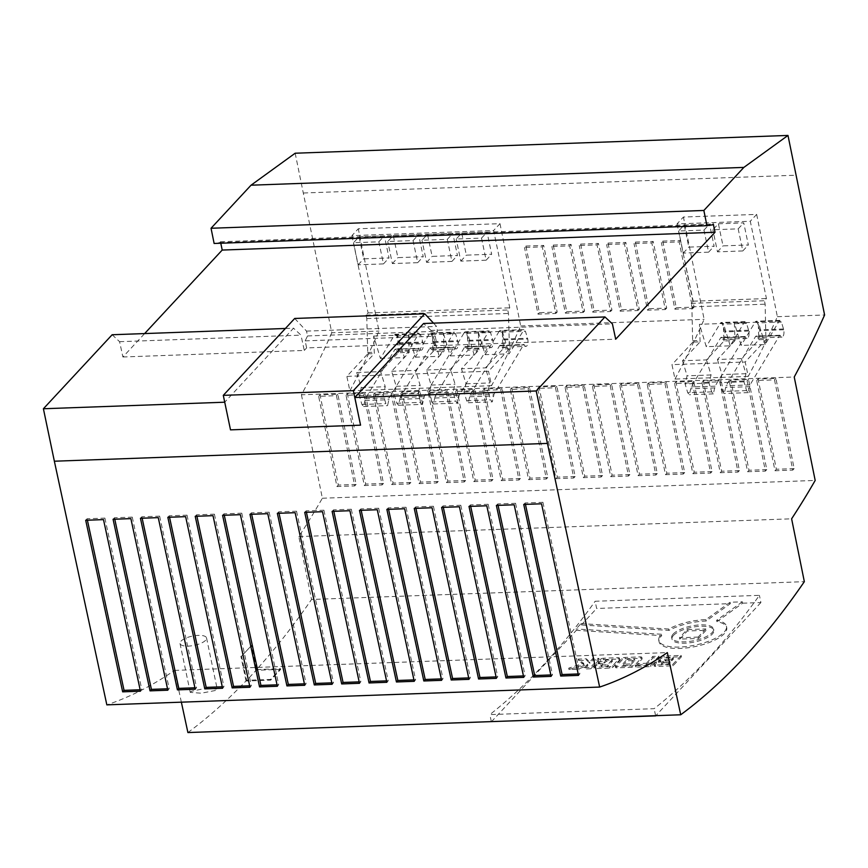 <?xml version="1.0" encoding="UTF-8"?>
<svg xmlns="http://www.w3.org/2000/svg" width="868" height="868" viewBox="0 0 868 868"><rect width="100%" height="100%" fill="white"/><g stroke="black" fill="none" stroke-linecap="round" stroke-linejoin="round"><path stroke-width="0.65" stroke-dasharray="4.34 3.25" d="M191.416 691.243L190.233 692.349L201.17 693.217L216.056 690.353L217.239 689.203L206.291 688.237L191.416 691.243M205.597 640.302A13.541 4.72 168.2 0 1 191.22 645.868A13.541 4.72 168.2 0 1 180.023 643.514A13.541 4.72 168.2 0 1 180.956 641.192A13.541 4.72 168.2 0 1 195.343 635.615A13.541 4.72 168.2 0 1 206.541 637.969A13.541 4.72 168.2 0 1 205.597 640.302M581.007 623.615L668.664 629.029A34.557 12.043 168.2 0 1 705.879 619.633L730.075 602.251L742.357 601.817L742.639 603.195L716.914 621.672A34.557 12.043 168.2 0 1 726.733 627.662A34.557 12.043 168.2 0 1 724.346 633.586A34.557 12.043 168.2 0 1 687.64 647.81A34.557 12.043 168.2 0 1 659.083 641.788A34.557 12.043 168.2 0 1 661.47 635.853A34.557 12.043 168.2 0 1 661.698 635.626L576.319 630.342L576.026 628.964L581.007 623.615L581.289 624.993L668.957 630.407A34.557 12.043 168.2 0 1 706.172 621.011L730.357 603.64L596.641 608.468L595.144 601.264L759.413 595.34A1444.504 597.759 -92.1 0 1 654.136 708.679L489.867 714.603A1444.504 597.759 87.9 0 0 595.144 601.264M742.357 601.817L716.621 620.295A34.557 12.043 168.2 0 1 726.451 626.273A34.557 12.043 168.2 0 1 724.064 632.208A34.557 12.043 168.2 0 1 687.358 646.432A34.557 12.043 168.2 0 1 658.801 640.41A34.557 12.043 168.2 0 1 661.188 634.475A34.557 12.043 168.2 0 1 661.405 634.248L661.698 635.626M673.177 634.041A21.374 7.454 168.2 0 1 695.876 625.253A21.374 7.454 168.2 0 1 713.539 628.975A21.374 7.454 168.2 0 1 712.064 632.642A21.374 7.454 168.2 0 1 689.366 641.441A21.374 7.454 168.2 0 1 671.702 637.709A21.374 7.454 168.2 0 1 673.177 634.041M673.47 635.43A21.374 7.454 168.2 0 1 696.169 626.631A21.374 7.454 168.2 0 1 713.832 630.352A21.374 7.454 168.2 0 1 712.357 634.02A21.374 7.454 168.2 0 1 689.659 642.819A21.374 7.454 168.2 0 1 671.995 639.098A21.374 7.454 168.2 0 1 673.47 635.43M398.26 352.733L397.62 335.2L404.401 357.583L418.528 334.017L420.709 335.07L422.803 341.992A5.382 2.224 -92.1 0 1 423.009 342.795A5.262 2.181 -92.1 0 1 422.087 349.717A5.262 2.181 -92.1 0 1 421.262 350.151A5.262 2.181 -92.1 0 1 419.678 348.686L394.94 349.392L395.721 349.554L394.94 349.392L365.341 398.792L363.584 406.506L361.934 404.488L359.265 395.689L361.294 387.584L356.726 372.513L374.303 353.591L373.663 336.057L380.444 358.451L394.571 334.874L396.752 335.938L398.846 342.86A5.382 2.224 -92.1 0 1 399.052 343.663A5.262 2.181 -92.1 0 1 398.13 350.585A5.262 2.181 -92.1 0 1 397.305 351.019A5.262 2.181 -92.1 0 1 395.721 349.554L419.678 348.686L418.897 348.524L389.298 397.935L387.54 405.638L385.891 403.62L383.222 394.821L385.251 386.727L380.683 371.645L398.26 352.733L409.208 352.332L408.578 334.798L432.535 333.93L439.306 356.325L454.235 332.129L430.289 332.997L429.476 333.616L431.667 334.679L433.761 341.601A5.382 2.224 -92.1 0 1 433.967 342.404A5.262 2.181 -92.1 0 1 433.034 349.327A5.262 2.181 -92.1 0 1 432.21 349.75A5.262 2.181 -92.1 0 1 430.626 348.296L454.582 347.428L453.801 347.265L424.202 396.676L422.445 404.379L420.796 402.361L418.137 393.562L420.155 385.457L415.598 370.386L433.165 351.475L444.123 351.073L443.483 333.54L467.44 332.672L474.221 355.066L489.151 330.871L465.194 331.739L464.38 332.357L466.572 333.421L468.666 340.332A5.382 2.224 -92.1 0 1 468.872 341.146A5.262 2.181 -92.1 0 1 467.939 348.068A5.262 2.181 -92.1 0 1 467.125 348.491A5.262 2.181 -92.1 0 1 465.541 347.026L489.487 346.169L488.706 346.006L459.107 395.407L457.349 403.121L455.7 401.103L453.042 392.303L455.06 384.199L450.503 369.128L468.069 350.205L479.027 349.815L461.45 368.737L485.407 367.869L502.984 348.947L509.483 348.719L508.464 313.456L507.747 309.995L509.766 307.825L493.61 230.519L351.931 235.629L358.3 228.772L499.99 223.662L493.61 230.519M408.578 334.798L415.349 357.193L429.476 333.616L453.432 332.748L455.624 333.811L457.718 340.733A5.382 2.224 -92.1 0 1 457.913 341.536A5.262 2.181 -92.1 0 1 456.991 348.459A5.262 2.181 -92.1 0 1 456.167 348.893A5.262 2.181 -92.1 0 1 454.582 347.428L429.844 348.122L400.246 397.533L424.202 396.676M443.483 333.54L450.264 355.934L464.38 332.357L488.337 331.489L490.529 332.553L492.623 339.475A5.382 2.224 -92.1 0 1 492.829 340.278A5.262 2.181 -92.1 0 1 491.896 347.2A5.262 2.181 -92.1 0 1 491.082 347.634A5.262 2.181 -92.1 0 1 489.487 346.169L464.749 346.864L435.15 396.275L459.107 395.407M581.289 624.993L596.641 608.468M677.051 223.901L693.196 301.207L691.178 303.377L691.904 306.827L692.631 340.712L692.914 342.09L700.107 341.829L682.53 360.752L706.487 359.884L724.064 340.972L735.012 340.571L734.382 323.037L758.328 322.169L758.675 338.325L765.869 338.064L765.142 304.191L764.415 300.74L766.433 298.559L750.288 221.253L677.051 223.901L683.42 217.043L756.657 214.396L750.288 221.253M724.064 340.972L723.771 339.594L734.729 339.193M700.107 341.829L699.467 324.296L723.424 323.439L723.771 339.594M692.631 340.712L699.814 340.451M356.726 372.513L380.683 371.645M400.246 397.533L398.488 405.248L396.839 403.229L394.18 394.43L396.199 386.325L391.642 371.254L409.208 352.332M391.642 371.254L415.598 370.386M435.15 396.275L433.392 403.989L431.743 401.96L429.085 393.171L431.103 385.066L426.546 369.996L444.123 351.073M426.546 369.996L450.503 369.128M351.931 235.629L368.086 312.947L366.068 315.117L366.784 318.567L367.804 353.829L346.853 376.376L488.543 371.265L509.483 348.719M367.804 353.829L374.303 353.591M367.511 352.451L374.01 352.213M366.784 318.567L508.464 313.456M468.069 350.205L467.787 348.827L478.735 348.437L478.387 332.281L502.344 331.413L502.691 347.569L509.19 347.33M467.787 348.827L467.44 332.672M433.165 351.475L432.882 350.086L443.83 349.695M432.882 350.086L432.535 333.93M397.967 351.345L408.926 350.954M373.663 336.057L397.62 335.2M502.691 347.569L502.984 348.947M499.99 223.662L520.702 325.956A1100.863 455.548 -92.1 0 1 491.548 385.696L488.543 371.265M491.548 385.696L349.869 390.817L346.853 376.376M349.869 390.817A1100.863 455.548 87.9 0 0 379.012 331.066L358.3 228.772M756.657 214.396L777.37 316.69A1100.863 455.548 -92.1 0 1 748.227 376.43L745.211 361.999L766.151 339.453L765.869 338.064M748.227 376.43L674.989 379.077L671.973 364.647L745.211 361.999M692.914 342.09L671.973 364.647M674.989 379.077A1100.863 455.548 87.9 0 0 704.132 319.326L683.42 217.043M525.899 246.056L543.693 245.416L557.18 312.046L539.386 312.686L525.899 246.056L524.5 247.499L542.294 246.859L555.791 313.489L537.997 314.14L524.5 247.499M553.274 245.069L571.068 244.429L584.565 311.059L566.771 311.699L553.274 245.069L551.874 246.512L569.679 245.872L583.166 312.502L565.372 313.153L551.874 246.512M580.649 244.082L598.443 243.441L611.94 310.071L594.146 310.711L580.649 244.082L579.26 245.525L597.054 244.884L610.551 311.514L592.746 312.165L579.26 245.525M608.034 243.094L625.828 242.454L639.315 309.084L621.521 309.724L608.034 243.094L606.634 244.537L624.428 243.897L637.926 310.527L620.132 311.167L606.634 244.537M635.409 242.107L653.203 241.456L666.7 308.097L648.906 308.737L635.409 242.107L634.009 243.55L651.814 242.91L665.3 309.54L647.506 310.18L634.009 243.55M662.783 241.12L680.577 240.469L694.075 307.109L676.28 307.749L662.783 241.12L661.394 242.563L679.188 241.922L692.686 308.552L674.881 309.192L661.394 242.563M520.702 325.956L704.132 319.326M295.174 153.224L331.793 332.769L379.012 331.066M303.485 193L796.292 175.206M777.37 316.69L824.6 314.976M331.793 332.769A1100.863 455.548 -92.1 0 1 301.424 394.788L794.231 377.005M256.57 669.564L280.527 668.696A1444.504 597.759 -92.1 0 1 270.556 679.438L246.599 680.306L241.564 656.197L251.536 645.466L256.57 669.564A1444.504 597.759 87.9 0 0 311.536 599.462L804.343 581.668M187.911 732.559A1444.504 597.759 87.9 0 0 246.599 680.306M181.358 702.169L174.522 670.4A1251.613 517.936 -92.1 0 1 106.84 704.859M112.146 334.744L119.6 341.688L122.898 356.987L144.641 333.572M220.787 243.224L220.483 241.771L219.647 242.649L214.125 243.474M301.424 394.788L322.364 498.232A1251.613 517.936 -92.1 0 1 298.809 536.587L311.536 599.462M285.398 328.484L293.525 328.191L224.725 402.209M119.6 341.688L300.979 335.135L293.525 328.191M122.898 356.987L304.277 350.433L300.979 335.135M294.708 318.458L306.523 331.109L307.532 335.949L305.156 340.864L306.632 347.905L436.68 343.207L434.325 345.746L615.705 339.193M306.632 347.905L304.277 350.433M360.6 425.114L230.552 429.812L224.779 402.199M174.522 670.4L667.329 652.606M434.325 345.746L431.027 330.437L612.407 323.894M431.027 330.437L423.573 323.504M220.483 241.771L713.29 223.977M219.647 242.649L712.454 224.866M356.119 484.431L338.314 485.071L320.042 394.831L337.836 394.191L356.119 484.431L354.73 485.917L336.936 486.557L318.654 396.318L336.459 395.678L354.73 485.917M794.166 468.611L776.372 469.252L758.1 379.012L775.894 378.372L794.166 468.611L792.788 470.109L774.983 470.749L756.712 380.51L774.506 379.869L792.788 470.109M766.791 469.599L748.997 470.25L730.715 380L748.52 379.359L766.791 469.599L765.402 471.096L747.608 471.736L729.337 381.497L747.131 380.857L765.402 471.096M739.417 470.586L721.612 471.237L703.34 380.987L721.134 380.347L739.417 470.586L738.028 472.084L720.234 472.724L701.952 382.484L719.756 381.844L738.028 472.084M684.657 472.572L666.863 473.212L648.58 382.972L666.385 382.321L684.657 472.572L683.268 474.058L665.474 474.698L647.202 384.459L664.996 383.819L683.268 474.058M657.271 473.559L639.477 474.199L621.206 383.96L639 383.32L657.271 473.559L655.893 475.046L638.099 475.686L619.817 385.446L637.611 384.806L655.893 475.046M629.897 474.546L612.103 475.187L593.831 384.947L611.625 384.307L629.897 474.546L628.508 476.033L610.714 476.673L592.443 386.434L610.237 385.793L628.508 476.033M602.522 475.534L584.728 476.174L566.446 385.934L584.24 385.294L602.522 475.534L601.133 477.02L583.339 477.66L565.068 387.421L582.862 386.781L601.133 477.02M575.137 476.521L557.343 477.161L539.071 386.922L556.865 386.282L575.137 476.521L573.759 478.008L555.965 478.659L537.683 388.408L555.477 387.768L573.759 478.008M438.253 481.458L420.459 482.109L402.177 391.859L419.971 391.218L438.253 481.458L436.864 482.955L419.07 483.595L400.799 393.356L418.593 392.716L436.864 482.955M410.868 482.445L393.074 483.096L374.802 392.857L392.596 392.206L410.868 482.445L409.49 483.943L391.685 484.583L373.414 394.343L391.208 393.703L409.49 483.943M383.493 483.443L365.699 484.084L347.417 393.844L365.222 393.193L383.493 483.443L382.104 484.93L364.31 485.57L346.039 395.331L363.833 394.69L382.104 484.93M712.031 471.574L694.237 472.225L675.966 381.985L693.76 381.334L712.031 471.574L710.653 473.071L692.848 473.711L674.577 383.472L692.371 382.831L710.653 473.071M465.628 480.471L447.834 481.111L429.562 390.871L447.356 390.231L465.628 480.471L464.239 481.968L446.445 482.608L428.174 392.369L445.968 391.728L464.239 481.968M493.002 479.483L475.208 480.123L456.937 389.884L474.731 389.244L493.002 479.483L491.624 480.981L473.83 481.621L455.548 391.381L473.342 390.741L491.624 480.981M520.388 478.496L502.594 479.136L484.311 388.897L502.105 388.256L520.388 478.496L518.999 479.993L501.205 480.633L482.933 390.394L500.727 389.743L518.999 479.993M547.762 477.509L529.968 478.149L511.697 387.909L529.491 387.269L547.762 477.509L546.373 478.995L528.579 479.646L510.308 389.406L528.102 388.755L546.373 478.995M322.364 498.232L815.182 480.438M298.809 536.587L791.616 518.804M433.501 323.146L436.561 326.422L437.57 331.25L435.204 336.166L436.68 343.207M306.523 331.109L436.561 326.422M307.532 335.949L437.57 331.25M305.156 340.864L435.204 336.166M655.6 715.677L654.136 708.679M491.331 721.612L489.867 714.603M742.639 603.195L760.91 602.533L759.413 595.34M730.075 602.251L730.357 603.64M760.91 602.533L655.828 715.677M491.375 721.796L576.319 630.342M590.793 668.783L584.663 669.011L587.853 665.572L577.676 669.261L568.996 669.575L583.806 664.595L578.576 660.494L586.649 660.212L589.936 663.326L593.05 659.973L599.18 659.756L590.793 668.783L590.5 667.405L584.37 667.622L584.663 669.011M603.933 659.582L618.233 659.072A2.463 0.857 168.2 0 1 619.741 659.539A2.463 0.857 168.2 0 1 619.568 659.962L613.003 667.036A2.463 0.857 168.2 0 1 609.857 668.1L595.556 668.61A2.463 0.857 168.2 0 1 594.048 668.132A2.463 0.857 168.2 0 1 594.222 667.709L596.566 665.181L602.717 664.964L601.405 666.385L607.915 666.147L612.428 661.286L605.918 661.524L604.595 662.935L598.443 663.163L600.786 660.646A2.463 0.857 168.2 0 1 603.933 659.582L603.651 658.204L617.951 657.684A2.463 0.857 168.2 0 1 619.459 658.161A2.463 0.857 168.2 0 1 619.285 658.584L612.721 665.658A2.463 0.857 168.2 0 1 609.564 666.711L595.264 667.232A2.463 0.857 168.2 0 1 593.755 666.754A2.463 0.857 168.2 0 1 593.929 666.331L596.283 663.803L602.435 663.586L601.112 665.007L607.622 664.769L612.146 659.908L605.625 660.147L604.312 661.557L598.16 661.785L600.493 659.268A2.463 0.857 168.2 0 1 603.651 658.204M625.361 658.812L640.617 658.259A2.463 0.857 168.2 0 1 642.125 658.736A2.463 0.857 168.2 0 1 641.951 659.159L635.376 666.233A2.463 0.857 168.2 0 1 632.23 667.286L616.974 667.839A2.463 0.857 168.2 0 1 615.466 667.362A2.463 0.857 168.2 0 1 615.629 666.939L622.204 659.864A2.463 0.857 168.2 0 1 625.361 658.812L625.068 657.434L640.324 656.881A2.463 0.857 168.2 0 1 641.832 657.347A2.463 0.857 168.2 0 1 641.658 657.77L635.094 664.845A2.463 0.857 168.2 0 1 631.937 665.908L616.681 666.461A2.463 0.857 168.2 0 1 615.173 665.984A2.463 0.857 168.2 0 1 615.347 665.561L621.911 658.486A2.463 0.857 168.2 0 1 625.068 657.434M638.11 664.964L646.725 664.649L653.083 657.814L659.213 657.586L650.826 666.613L636.081 667.145L638.11 664.964L637.828 663.586L646.443 663.271L646.725 664.649M659.159 660.559L661.101 658.465A2.463 0.857 168.2 0 1 664.248 657.401L681.413 656.783L673.025 665.821L655.698 666.44A2.463 0.857 168.2 0 1 654.19 665.973A2.463 0.857 168.2 0 1 654.364 665.55L656.49 663.26A2.463 0.857 168.2 0 1 658.486 662.349L661.015 661.796L659.485 661.362A2.463 0.857 168.2 0 1 658.986 660.982A2.463 0.857 168.2 0 1 659.159 660.559L658.866 659.181L660.808 657.087A2.463 0.857 168.2 0 1 663.966 656.024L681.12 655.405L672.733 664.432L655.416 665.062A2.463 0.857 168.2 0 1 653.908 664.584A2.463 0.857 168.2 0 1 654.081 664.161L656.197 661.872A2.463 0.857 168.2 0 1 658.204 660.971L660.732 660.418L659.203 659.984A2.463 0.857 168.2 0 1 658.693 659.604A2.463 0.857 168.2 0 1 658.866 659.181M241.564 656.197L251.536 645.466M280.679 669.391L256.038 670.28A1445.253 598.063 -92.1 0 1 246.056 681.022L270.697 680.132A1445.253 598.063 87.9 0 0 280.679 669.391L280.527 668.696M256.038 670.28L250.852 645.488M270.697 680.132L270.556 679.438M246.056 681.022L240.881 656.23M718.4 223.792L743.735 222.881L748.346 244.971L723.022 245.883L718.4 223.792L712.867 229.76L738.191 228.848L742.802 250.939L717.478 251.85L712.867 229.76M684.179 225.029L709.503 224.118L714.125 246.208L688.801 247.12L684.179 225.029L678.646 230.996L703.97 230.085L708.581 252.176L683.257 253.087L678.646 230.996M693.196 301.207L766.433 298.559M691.178 303.377L764.415 300.74M691.904 306.827L765.142 304.191M735.012 340.571L717.435 359.493L741.391 358.625L758.968 339.714L766.151 339.453M758.968 339.714L758.675 338.325M478.735 348.437L479.027 349.815M366.068 315.117L507.747 309.995M368.086 312.947L509.766 307.825M427.512 234.295L452.836 233.383L457.447 255.474L432.123 256.385L427.512 234.295L421.967 240.262L447.291 239.351L451.913 261.431L426.579 262.353L421.967 240.262M393.291 235.532L418.615 234.62L423.226 256.711L397.902 257.622L393.291 235.532L387.746 241.499L413.07 240.588L417.682 262.668L392.358 263.59L387.746 241.499M359.059 236.769L384.394 235.857L389.005 257.937L363.681 258.859L359.059 236.769L353.526 242.736L378.849 241.814L383.461 263.905L358.137 264.816L353.526 242.736M461.733 233.058L487.056 232.147L491.668 254.237L466.344 255.149L461.733 233.058L456.188 239.025L481.512 238.114L486.134 260.205L460.81 261.116L456.188 239.025M460.81 261.116L466.344 255.149M486.134 260.205L491.668 254.237M481.512 238.114L487.056 232.147M358.137 264.816L363.681 258.859M383.461 263.905L389.005 257.937M378.849 241.814L384.394 235.857M392.358 263.59L397.902 257.622M417.682 262.668L423.226 256.711M413.07 240.588L418.615 234.62M426.579 262.353L432.123 256.385M451.913 261.431L457.447 255.474M447.291 239.351L452.836 233.383M683.257 253.087L688.801 247.12M708.581 252.176L714.125 246.208M703.97 230.085L709.503 224.118M717.478 251.85L723.022 245.883M742.802 250.939L748.346 244.971M738.191 228.848L743.735 222.881M478.387 332.281L485.169 354.676L509.125 353.808L524.055 329.612L500.098 330.48L499.295 331.099L501.476 332.162L503.57 339.073A5.382 2.224 -92.1 0 1 503.776 339.876A5.262 2.181 -92.1 0 1 502.029 347.233A5.262 2.181 -92.1 0 1 500.445 345.768L499.664 345.605L470.055 395.016L468.297 402.73L466.659 400.701L463.989 391.913L466.018 383.808L461.45 368.737M502.344 331.413L509.125 353.808M485.169 354.676L499.295 331.099L523.252 330.231L525.433 331.294L527.527 338.216A5.382 2.224 -92.1 0 1 527.733 339.019A5.262 2.181 -92.1 0 1 525.986 346.365A5.262 2.181 -92.1 0 1 524.402 344.911L523.621 344.737L494.011 394.148L492.254 401.862L490.615 399.844L487.946 391.045L489.975 382.94L485.407 367.869M500.445 345.768L524.402 344.911L500.445 345.768M463.989 391.913L487.946 391.045M466.018 383.808L489.975 382.94M470.055 395.016L494.011 394.148M431.103 385.066L455.06 384.199M450.264 355.934L474.221 355.066M465.541 347.026L464.749 346.864L465.541 347.026M429.085 393.171L453.042 392.303M396.199 386.325L420.155 385.457M415.349 357.193L439.306 356.325M430.626 348.296L429.844 348.122L430.626 348.296M394.18 394.43L418.137 393.562M361.294 387.584L385.251 386.727M380.444 358.451L404.401 357.583M394.571 334.874L395.374 334.256L419.331 333.388L418.528 334.017L394.571 334.874M365.341 398.792L389.298 397.935M359.265 395.689L383.222 394.821M706.487 359.884L711.055 374.965L709.026 383.059L711.695 391.859L713.333 393.877L715.091 386.173L744.701 336.762L745.482 336.925A5.262 2.181 87.9 0 0 747.066 338.39A5.262 2.181 87.9 0 0 748.813 331.034A5.382 2.224 87.9 0 0 748.607 330.231L746.513 323.308L744.332 322.256L730.205 345.822L706.248 346.69L699.467 324.296M730.205 345.822L723.424 323.439M682.53 360.752L687.098 375.822L685.069 383.927L687.738 392.727L689.376 394.745L691.145 387.03L720.744 337.63L745.482 336.925L721.525 337.793A5.262 2.181 87.9 0 0 723.109 339.258A5.262 2.181 87.9 0 0 724.856 331.901A5.382 2.224 87.9 0 0 724.65 331.099L722.556 324.176L720.375 323.113L706.248 346.69M745.135 321.627L744.332 322.256L720.375 323.113L721.178 322.495L745.135 321.627M720.744 337.63L721.525 337.793L720.744 337.63M711.055 374.965L687.098 375.822M709.026 383.059L685.069 383.927M715.091 386.173L691.145 387.03M741.391 358.625L745.959 373.696L743.941 381.801L746.599 390.6L748.249 392.618L750.006 384.915L779.605 335.504L780.386 335.666A5.262 2.181 87.9 0 0 781.97 337.131A5.262 2.181 87.9 0 0 783.717 329.775A5.382 2.224 87.9 0 0 783.511 328.972L781.417 322.05L779.236 320.986L765.109 344.563L741.153 345.431L734.382 323.037M765.109 344.563L758.328 322.169M717.435 359.493L722.002 374.564L719.984 382.669L722.643 391.468L724.292 393.486L726.049 385.772L755.648 336.361L780.386 335.666L756.429 336.534A5.262 2.181 87.9 0 0 758.014 337.988A5.262 2.181 87.9 0 0 759.76 330.643A5.382 2.224 87.9 0 0 759.565 329.84L757.471 322.918L755.279 321.854L741.153 345.431M780.039 320.368L779.236 320.986L755.279 321.854L756.082 321.236L780.039 320.368M755.648 336.361L756.429 336.534L755.648 336.361M745.959 373.696L722.002 374.564M743.941 381.801L719.984 382.669M750.006 384.915L726.049 385.772M716.621 620.295L716.914 621.672M705.879 619.633L706.172 621.011M668.664 629.029L668.957 630.407M661.405 634.248L576.026 628.964M706.042 630.309L698.48 638.457L679.785 639.13L687.347 630.993L706.042 630.309L705.749 628.931L698.187 637.079L698.48 638.457M698.187 637.079L679.492 637.752L687.055 629.604L705.749 628.931M687.055 629.604L687.347 630.993M679.492 637.752L679.785 639.13M660.732 660.418L661.015 661.796M672.733 664.432L673.025 665.821M681.12 655.405L681.413 656.783M665.463 660.798L666.277 659.268L673.427 659.007L671.973 660.57L665.463 660.798L664.801 659.17L665.995 657.879L666.277 659.268M665.995 657.879L673.134 657.629L673.427 659.007M673.134 657.629L671.691 659.181L671.973 660.57M662.978 662.827L670.378 662.295L668.751 664.042L661.6 664.302L662.978 662.827L662.685 661.438L663.575 661.145L670.085 660.906L670.378 662.295M670.085 660.906L668.458 662.664L668.751 664.042M668.458 662.664L661.308 662.924L661.6 664.302M671.691 659.181L665.17 659.42M661.308 662.924L662.685 661.438M646.443 663.271L652.79 656.425L658.92 656.208L650.533 665.235L635.799 665.767L637.828 663.586M635.799 665.767L636.081 667.145M650.533 665.235L650.826 666.613M658.92 656.208L659.213 657.586M652.79 656.425L653.083 657.814M622.812 665.615L627.336 660.754L634.812 660.483L630.287 665.344L622.812 665.615L622.53 664.237L627.054 659.365L627.336 660.754M627.054 659.365L634.519 659.094L634.812 660.483M634.519 659.094L629.994 663.966L630.287 665.344M629.994 663.966L622.53 664.237M598.16 661.785L598.443 663.163M604.312 661.557L604.595 662.935M605.625 660.147L605.918 661.524M612.146 659.908L612.428 661.286M607.622 664.769L607.915 666.147M601.112 665.007L601.405 666.385M602.435 663.586L602.717 664.964M596.283 663.803L596.566 665.181M584.37 667.622L587.56 664.194L577.394 667.883L568.703 668.186L583.513 663.217L578.294 659.116L586.356 658.823L589.654 661.948L592.757 658.595L598.887 658.378L590.5 667.405M598.887 658.378L599.18 659.756M592.757 658.595L593.05 659.973M589.654 661.948L589.936 663.326M586.356 658.823L586.649 660.212M578.294 659.116L578.576 660.494M583.589 663.141L583.882 664.519M583.513 663.217L583.806 664.595M568.703 668.186L568.996 669.575M577.394 667.883L577.676 669.261M587.56 664.194L587.853 665.572M87.397 520.192L87.082 518.76L104.887 518.12L103.498 519.617M104.887 518.12L141.842 689.713L140.453 691.199M141.842 689.713L140.149 689.767M87.082 518.76L85.704 520.257M114.771 519.205L114.468 517.773L132.262 517.133L130.873 518.63M132.262 517.133L169.217 688.725L167.828 690.212M169.217 688.725L167.524 688.78M114.468 517.773L113.079 519.27M142.146 518.218L141.842 516.785L159.636 516.145L158.258 517.632M159.636 516.145L196.591 687.738L195.213 689.225M196.591 687.738L194.899 687.792M141.842 516.785L140.453 518.283M169.531 517.23L169.217 515.798L187.021 515.158L185.633 516.644M187.021 515.158L223.977 686.751L222.588 688.237M223.977 686.751L222.284 686.805M169.217 515.798L167.839 517.295M196.906 516.243L196.602 514.811L214.396 514.171L213.007 515.657M214.396 514.171L251.351 685.753L249.962 687.25M251.351 685.753L249.658 685.818M196.602 514.811L195.213 516.308M224.291 515.256L223.977 513.823L241.771 513.183L240.393 514.67M241.771 513.183L278.726 684.765L277.348 686.262M278.726 684.765L277.033 684.83M223.977 513.823L222.588 515.31M251.666 514.268L251.351 512.836L269.156 512.196L267.767 513.682M269.156 512.196L306.111 683.778L304.722 685.275M306.111 683.778L304.418 683.843M251.351 512.836L249.973 514.323M279.04 513.281L278.736 511.849L296.531 511.209L295.142 512.695M296.531 511.209L333.486 682.79L332.108 684.288M333.486 682.79L331.793 682.856M278.736 511.849L277.348 513.335M306.426 512.294L306.111 510.861L323.905 510.21L322.527 511.708M323.905 510.21L360.871 681.803L359.482 683.3M360.871 681.803L359.168 681.868M306.111 510.861L304.722 512.348M333.8 511.295L333.496 509.874L351.29 509.223L349.902 510.72M351.29 509.223L388.246 680.816L386.857 682.302M388.246 680.816L386.553 680.881M333.496 509.874L332.108 511.361M361.175 510.308L360.871 508.887L378.665 508.236L377.276 509.733M378.665 508.236L415.62 679.828L414.242 681.315M415.62 679.828L413.928 679.894M360.871 508.887L359.482 510.373M388.56 509.321L388.246 507.889L406.04 507.248L404.662 508.746M406.04 507.248L443.005 678.841L441.617 680.328M443.005 678.841L441.313 678.895M388.246 507.889L386.868 509.386M415.935 508.333L415.631 506.901L433.425 506.261L432.036 507.758M433.425 506.261L470.38 677.854L468.991 679.34M470.38 677.854L468.687 677.908M415.631 506.901L414.242 508.398M443.309 507.346L443.005 505.914L460.799 505.274L459.411 506.76M460.799 505.274L497.755 676.866L496.377 678.353M497.755 676.866L496.062 676.921M443.005 505.914L441.617 507.411M470.695 506.359L470.38 504.926L488.174 504.286L486.796 505.773M488.174 504.286L525.14 675.879L523.751 677.365M525.14 675.879L523.447 675.933M470.38 504.926L469.002 506.424M498.069 505.371L497.765 503.939L515.559 503.299L514.171 504.785M515.559 503.299L552.515 674.881L551.126 676.378M552.515 674.881L550.822 674.946M497.765 503.939L496.377 505.436M525.444 504.384L525.14 502.952L542.934 502.312L541.545 503.798M542.934 502.312L579.889 673.894L578.511 675.391M579.889 673.894L578.196 673.959M525.14 502.952L523.751 504.438M528.102 388.755L529.491 387.269M510.308 389.406L511.697 387.909M528.579 479.646L529.968 478.149M500.727 389.743L502.105 388.256M482.933 390.394L484.311 388.897M501.205 480.633L502.594 479.136M473.342 390.741L474.731 389.244M455.548 391.381L456.937 389.884M473.83 481.621L475.208 480.123M445.968 391.728L447.356 390.231M428.174 392.369L429.562 390.871M446.445 482.608L447.834 481.111M692.371 382.831L693.76 381.334M674.577 383.472L675.966 381.985M692.848 473.711L694.237 472.225M363.833 394.69L365.222 393.193M346.039 395.331L347.417 393.844M364.31 485.57L365.699 484.084M391.208 393.703L392.596 392.206M373.414 394.343L374.802 392.857M391.685 484.583L393.074 483.096M418.593 392.716L419.971 391.218M400.799 393.356L402.177 391.859M419.07 483.595L420.459 482.109M555.477 387.768L556.865 386.282M537.683 388.408L539.071 386.922M555.965 478.659L557.343 477.161M582.862 386.781L584.24 385.294M565.068 387.421L566.446 385.934M583.339 477.66L584.728 476.174M610.237 385.793L611.625 384.307M592.443 386.434L593.831 384.947M610.714 476.673L612.103 475.187M637.611 384.806L639 383.32M619.817 385.446L621.206 383.96M638.099 475.686L639.477 474.199M664.996 383.819L666.385 382.321M647.202 384.459L648.58 382.972M665.474 474.698L666.863 473.212M719.756 381.844L721.134 380.347M701.952 382.484L703.34 380.987M720.234 472.724L721.612 471.237M747.131 380.857L748.52 379.359M729.337 381.497L730.715 380M747.608 471.736L748.997 470.25M774.506 379.869L775.894 378.372M756.712 380.51L758.1 379.012M774.983 470.749L776.372 469.252M336.459 395.678L337.836 394.191M318.654 396.318L320.042 394.831M336.936 486.557L338.314 485.071M674.881 309.192L676.28 307.749M692.686 308.552L694.075 307.109M679.188 241.922L680.577 240.469M647.506 310.18L648.906 308.737M665.3 309.54L666.7 308.097M651.814 242.91L653.203 241.456M620.132 311.167L621.521 309.724M637.926 310.527L639.315 309.084M624.428 243.897L625.828 242.454M592.746 312.165L594.146 310.711M610.551 311.514L611.94 310.071M597.054 244.884L598.443 243.441M565.372 313.153L566.771 311.699M583.166 312.502L584.565 311.059M569.679 245.872L571.068 244.429M537.997 314.14L539.386 312.686M555.791 313.489L557.18 312.046M542.294 246.859L543.693 245.416M469.87 396.763L493.827 395.906M466.659 400.701L490.615 399.844M501.476 332.162L525.433 331.294M503.57 339.073L527.527 338.216M503.776 339.876L527.733 339.019M466.572 333.421L490.529 332.553M468.666 340.332L492.623 339.475M468.872 341.146L492.829 340.278M434.955 398.032L458.912 397.164M431.743 401.96L455.7 401.103M431.667 334.679L455.624 333.811M433.761 341.601L457.718 340.733M433.967 342.404L457.913 341.536M400.05 399.291L424.007 398.423M396.839 403.229L420.796 402.361M396.752 335.938L420.709 335.07M398.846 342.86L422.803 341.992M399.052 343.663L423.009 342.795M365.146 400.549L389.103 399.681M361.934 404.488L385.891 403.62M711.695 391.859L687.738 392.727M714.906 387.92L690.95 388.788M748.813 331.034L724.856 331.901M748.607 330.231L724.65 331.099M746.513 323.308L722.556 324.176M746.599 390.6L722.643 391.468M749.811 386.661L725.854 387.529M783.717 329.775L759.76 330.643M783.511 328.972L759.565 329.84M781.417 322.05L757.471 322.918M660.808 657.087L661.101 658.465M659.203 659.984L659.485 661.362M658.204 660.971L658.486 662.349M656.197 661.872L656.49 663.26M654.081 664.161L654.364 665.55M655.416 665.062L655.698 666.44M663.966 656.024L664.248 657.401M664.801 659.17L665.083 660.548M663.575 661.145L663.857 662.523M640.324 656.881L640.617 658.259M621.911 658.486L622.204 659.864M615.347 665.561L615.629 666.939M616.681 666.461L616.974 667.839M631.937 665.908L632.23 667.286M635.094 664.845L635.376 666.233M641.658 657.77L641.951 659.159M617.951 657.684L618.233 659.072M600.493 659.268L600.786 660.646M593.929 666.331L594.222 667.709M595.264 667.232L595.556 668.61M609.564 666.711L609.857 668.1M612.721 665.658L613.003 667.036M619.285 658.584L619.568 659.962M180.023 643.514L190.233 692.349M658.801 640.41L659.083 641.788M713.539 628.975L713.832 630.352M397.305 351.019L421.262 350.151M432.21 349.75L456.167 348.893M467.125 348.491L491.082 347.634M468.297 402.73L492.254 401.862M502.029 347.233L525.986 346.365M499.99 345.356L523.947 344.488M465.085 346.614L489.042 345.746M433.392 403.989L457.349 403.121M430.17 347.873L454.127 347.005M398.488 405.248L422.445 404.379M395.265 349.131L419.222 348.263M363.584 406.506L387.54 405.638M713.333 393.877L689.376 394.745M745.026 336.502L721.069 337.37M747.066 338.39L723.109 339.258M748.249 392.618L724.292 393.486M779.931 335.243L755.974 336.111M781.97 337.131L758.014 337.988M671.702 637.709L671.995 639.098M726.451 626.273L726.733 627.662M658.693 659.604L658.986 660.982M653.908 664.584L654.19 665.973M664.747 659.289L665.04 660.667M615.173 665.984L615.466 667.362M641.832 657.347L642.125 658.736M593.755 666.754L594.048 668.132M619.459 658.161L619.741 659.539M206.541 637.969L217.239 689.203"/><path stroke-width="1.3" d="M551.126 676.378L514.171 504.785L496.377 505.436L533.332 677.018L551.126 676.378M496.377 678.353L459.411 506.76L441.617 507.411L478.572 678.993L496.377 678.353M441.617 680.328L404.662 508.746L386.868 509.386L423.823 680.968L441.617 680.328M386.857 682.302L349.902 510.72L332.108 511.361L369.063 682.953L386.857 682.302M332.108 684.288L295.142 512.695L277.348 513.335L314.303 684.928L332.108 684.288M277.348 686.262L240.393 514.67L222.588 515.31L259.554 686.903L277.348 686.262M222.588 688.237L185.633 516.644L167.839 517.295L204.794 688.877L222.588 688.237M167.828 690.212L130.873 518.63L113.079 519.27L150.034 690.852L167.828 690.212M547.165 443.418L54.358 461.212L106.84 704.859L599.647 687.065L536.207 390.958L354.828 397.511L360.556 425.168L353.341 390.654L424.756 313.771L433.501 323.146M140.453 691.199L103.498 519.617L85.704 520.257L122.659 691.839L140.453 691.199M195.213 689.225L158.258 517.632L140.453 518.283L177.419 689.865L195.213 689.225M249.962 687.25L213.007 515.657L195.213 516.308L232.168 687.89L249.962 687.25M304.722 685.275L267.767 513.682L249.973 514.323L286.928 685.915L304.722 685.275M359.482 683.3L322.527 511.708L304.722 512.348L341.688 683.941L359.482 683.3M414.242 681.315L377.276 509.733L359.482 510.373L396.437 681.966L414.242 681.315M468.991 679.34L432.036 507.758L414.242 508.398L451.197 679.98L468.991 679.34M523.751 677.365L486.796 505.773L469.002 506.424L505.957 678.006L523.751 677.365M578.511 675.391L541.545 503.798L523.751 504.438L560.706 676.031L578.511 675.391M354.828 397.511L423.573 323.504L604.953 316.95L612.407 323.894L615.705 339.193L715.015 232.266L713.29 223.977L712.454 224.866L706.932 225.68L703.861 210.468L743.854 167.405L787.981 135.441L824.6 314.976A1100.863 455.548 -92.1 0 1 794.231 377.005L815.182 480.438A1251.613 517.936 -92.1 0 1 791.616 518.804L804.343 581.668A1444.504 597.759 87.9 0 1 680.718 714.776L187.911 732.559L181.358 702.169M54.358 461.212L43.4 408.752L112.146 334.744L285.398 328.484M144.641 333.572L222.208 250.06L220.787 243.224M706.932 225.68L214.125 243.474L211.043 228.262L251.036 185.199L295.174 153.224L787.981 135.441M224.725 402.209L43.4 408.752M222.208 250.06L715.015 232.266M680.718 714.776L667.329 652.606A1251.613 517.936 -92.1 0 1 599.647 687.065M536.207 390.958L604.953 316.95M211.043 228.262L703.861 210.468M251.036 185.199L743.854 167.405M360.556 425.168L230.508 429.855L223.293 395.352L294.708 318.458L424.756 313.771M223.293 395.352L353.341 390.654M655.644 715.872L491.331 721.612M140.149 689.767L124.048 690.353L122.659 691.839M124.048 690.353L87.397 520.192M167.524 688.78L151.423 689.366L150.034 690.852M151.423 689.366L114.771 519.205M194.899 687.792L178.797 688.378L177.419 689.865M178.797 688.378L142.146 518.218M222.284 686.805L206.183 687.391L204.794 688.877M206.183 687.391L169.531 517.23M249.658 685.818L233.557 686.404L232.168 687.89M233.557 686.404L196.906 516.243M277.033 684.83L260.932 685.416L259.554 686.903M260.932 685.416L224.291 515.256M304.418 683.843L288.317 684.418L286.928 685.915M288.317 684.418L251.666 514.268M331.793 682.856L315.692 683.431L314.303 684.928M315.692 683.431L279.04 513.281M359.168 681.868L343.066 682.443L341.688 683.941M343.066 682.443L306.426 512.294M386.553 680.881L370.452 681.456L369.063 682.953M370.452 681.456L333.8 511.295M413.928 679.894L397.826 680.469L396.437 681.966M397.826 680.469L361.175 510.308M441.313 678.895L425.201 679.481L423.823 680.968M425.201 679.481L388.56 509.321M468.687 677.908L452.586 678.494L451.197 679.98M452.586 678.494L415.935 508.333M496.062 676.921L479.961 677.507L478.572 678.993M479.961 677.507L443.309 507.346M523.447 675.933L507.335 676.519L505.957 678.006M507.335 676.519L470.695 506.359M550.822 674.946L534.721 675.532L533.332 677.018M534.721 675.532L498.069 505.371M578.196 673.959L562.095 674.544L560.706 676.031M562.095 674.544L525.444 504.384"/></g></svg>
